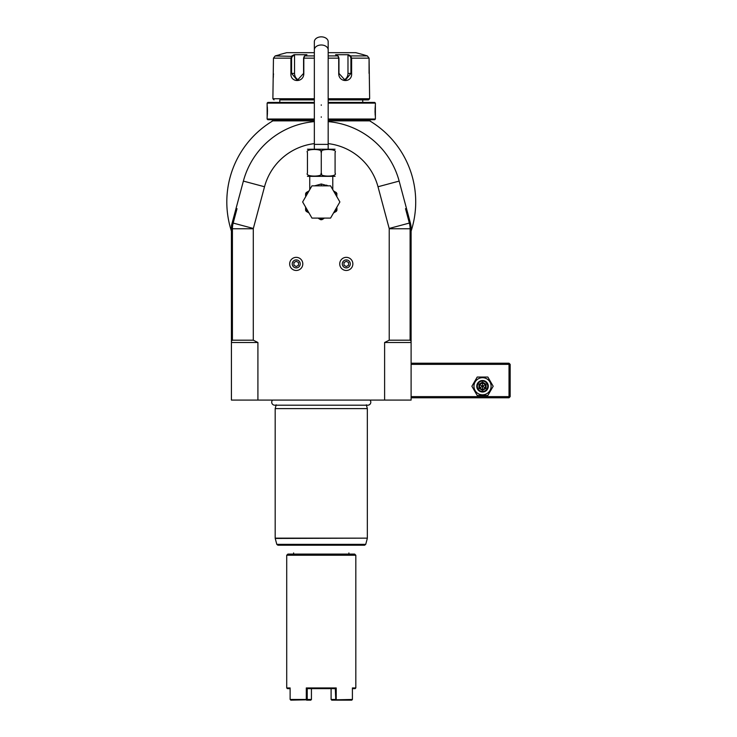 <?xml version="1.0" encoding="UTF-8"?>
<svg xmlns="http://www.w3.org/2000/svg" width="737" height="737" viewBox="0 0 737 737"><rect width="100%" height="100%" fill="white"/><g stroke="black" fill="none" stroke-linecap="round" stroke-linejoin="round"><path stroke-width="1.11" d="M411.108 231.096L411.108 314.846L411.108 231.096A94.456 94.456 0 0 0 369.698 120.868L328.177 120.868L362.733 120.868L362.733 119.716M408.501 215.987L405.507 208.672L406.502 208.543L410.325 222.804A23.04 23.04 0 0 1 411.108 228.765L411.108 400.08L231.418 400.08L231.418 228.765A23.04 23.04 0 0 1 232.201 222.804L234.025 215.987L237.019 208.672L236.024 208.543L234.025 215.987M231.418 342.493L257.913 342.493L257.913 400.08M384.613 400.08L384.613 342.493L389.228 340.19L389.228 228.765A1.152 1.152 0 0 0 389.182 228.47L378.007 186.756A58.748 58.748 0 0 0 328.177 143.623M314.349 143.623A58.748 58.748 0 0 0 264.519 186.756L253.344 228.47A1.152 1.152 0 0 0 253.298 228.765L253.298 340.19L257.913 342.493M384.613 342.493L411.108 342.493M405.507 208.672L409.357 223.062A22.036 22.036 0 0 1 410.113 228.765L410.113 340.19L411.108 341.185M410.113 340.19L389.228 340.19M406.502 208.543L399.15 181.09A80.628 80.628 0 0 0 328.177 121.623M314.349 121.623A80.628 80.628 0 0 0 243.376 181.09L236.024 208.543M253.298 340.19L232.413 340.19L232.413 228.765A22.036 22.036 0 0 1 233.168 223.062L237.019 208.672M253.344 228.47L232.201 222.804L231.418 225.734M279.793 119.716L279.793 120.868L314.349 120.868L272.828 120.868A94.456 94.456 0 0 0 231.418 231.096A94.456 94.456 0 0 1 271.824 121.476L271.824 121.476M272.828 120.868L272.312 120.868L272.828 120.868C271.474 121.688 271.474 121.688 272.828 120.868A94.456 94.456 0 0 0 272.635 120.988M410.325 222.804L389.182 228.47M370.223 120.868L371.033 121.679M272.312 120.868L271.492 121.679M328.177 119.716L374.709 119.716L375.4 119.025L375.373 105.087M314.349 119.025L267.126 119.025L267.817 119.716L314.349 119.716M328.177 119.025L375.4 119.025M328.177 103.125L375.4 103.125L375.4 104.857M375.317 105.612L375.216 106.764M375.161 107.482L375.124 108.044M375.096 108.615L375.059 109.5M375.041 110.43L375.041 111.075M375.041 111.72L375.059 112.678M375.096 113.535L375.133 114.189M375.161 114.714L375.216 115.423M375.317 116.547L375.373 117.063M314.349 102.434L267.817 102.434L267.126 103.125L314.349 103.125M267.126 103.125L267.153 117.063M267.209 116.538L267.31 115.405M267.365 114.714L267.402 114.152M267.43 113.535L267.467 112.66M267.485 111.72L267.485 111.075M267.485 110.403L267.467 109.463M267.43 108.615L267.402 107.98M267.365 107.427L267.31 106.708M267.209 105.603L267.153 105.087M328.177 102.434L374.709 102.434L375.4 103.125M362.733 99.9L328.177 99.9L368.491 99.9L362.733 99.9L362.733 102.434M279.793 99.9L314.349 99.9L279.793 99.9L279.793 102.434M274.035 99.9L272.883 98.749L314.349 98.749M328.177 98.749L369.642 98.749L368.491 99.9M369.642 98.749L369.071 58.149L367.348 55.92L362.733 54.529L367.348 55.92L350.701 55.92L351.613 58.149L351.613 73.405C352.387 82.885 338.578 82.903 338.716 73.405L338.716 58.149L337.905 55.92L335.593 54.704L348.398 54.704L350.701 55.92L350.232 56.362L350.923 58.149L350.923 73.405L345.22 80.324L338.956 73.405L338.956 58.149L338.265 56.362M272.883 98.749L273.464 58.149L275.177 55.92L279.793 54.704L275.177 55.92L292.294 56.362L294.542 55.174L294.542 73.405A6.909 5.988 90 0 0 298.927 80.066M314.349 55.92L304.621 55.92L303.81 58.149L303.81 73.405C303.966 82.866 290.157 82.922 290.912 73.405L290.912 58.149L291.824 55.92L294.127 54.704L306.933 54.704L304.178 56.417M338.347 56.417L337.905 55.92L328.177 55.92M304.27 56.362L303.57 58.149L303.58 73.405L297.306 80.324L291.603 73.405L291.603 58.149L292.294 56.362M273.234 78.039L273.298 77.339M273.344 76.731L273.381 76.151M273.427 75.192L273.464 73.7M273.464 58.149L290.912 58.149L290.912 73.405L294.542 73.405M369.292 78.048L369.357 78.638M350.232 56.362L347.984 55.174L347.984 73.405L351.613 73.405L351.613 58.149L369.071 58.149L369.071 73.405M279.793 54.529L286.711 52.677L314.349 52.677M328.177 52.677L355.824 52.677L362.733 54.529M347.984 55.174L348.398 54.704L350.701 55.92M347.984 73.405A6.909 5.988 -90 0 1 343.599 80.066M293.86 54.842L294.542 55.174M294.127 54.704L291.824 55.92M231.418 341.185L232.413 340.19M327.661 185.706L327.2 185.466M327.108 185.411L326.537 185.144M332.332 188.875L332.866 189.796M314.653 185.835L321.268 183.992L327.873 185.835M307.44 176.355L335.086 176.355M335.086 152.43C335.086 148.524 335.086 148.524 335.086 152.43L335.086 173.158L335.086 152.43C338.108 148.524 318.227 148.524 321.268 152.43C324.308 148.524 304.399 148.524 307.44 152.43L307.44 173.158C307.44 177.064 307.44 177.064 307.44 173.158C304.409 177.064 324.298 177.064 321.268 173.158C318.237 177.064 338.108 177.064 335.086 173.158C335.086 177.064 335.086 177.064 335.086 173.158L335.086 173.223M321.268 173.158L321.268 152.43M307.44 173.158L307.44 152.43C307.44 148.524 307.44 148.524 307.44 152.43M307.44 149.233L335.086 149.233M321.268 36.85A6.909 4.883 0 0 1 328.177 41.733L328.177 49.886A6.909 4.883 0 0 0 321.268 44.994A6.909 4.883 0 0 0 314.349 49.886L314.349 41.733A6.909 4.883 0 0 1 321.268 36.85M309.743 176.622L309.743 189.188L310.194 188.875M339.886 201.956L330.572 218.088L311.954 218.088L302.64 201.956L311.954 185.835L330.572 185.835L339.886 201.956M333.529 212.965L334.395 212.468L333.529 212.965M336.929 208.074L336.929 210.285A17.743 17.743 0 0 1 336.302 211.362L334.395 212.468A16.822 16.822 0 0 0 336.929 208.074M336.929 193.638L336.302 192.55L336.929 195.839A16.822 16.822 0 0 0 335.879 193.638L334.174 192.062M335.556 192.127L333.529 190.947L336.302 192.55L335.879 193.638L336.929 194.246M333.446 190.809L334.064 191.261M335.003 191.804L336.265 192.532M305.597 208.074L305.597 207.079L305.597 208.074A16.822 16.822 0 0 0 308.13 212.468L306.224 211.362A17.743 17.743 0 0 1 305.597 210.285L305.597 208.074M308.996 212.965L308.13 212.468L308.996 212.965M320.641 219.69L318.725 218.585A16.822 16.822 0 0 0 323.801 218.585L321.885 219.69A17.743 17.743 0 0 1 320.641 219.69M308.352 192.062L306.647 193.638A16.822 16.822 0 0 0 305.597 195.839L305.597 193.638L307.412 191.869M305.597 194.246L306.647 193.638L306.122 192.725L305.597 193.638M308.223 191.399L306.122 192.725M339.729 263.901A6.569 6.569 0 0 0 346.289 270.47A6.569 6.569 0 0 0 352.857 263.901A6.569 6.569 0 0 0 346.289 257.342A6.569 6.569 0 0 0 339.729 263.901M342.3 263.901A3.998 3.998 0 0 1 346.289 259.912A3.998 3.998 0 0 1 350.287 263.901A3.998 3.998 0 0 1 346.289 267.899A3.998 3.998 0 0 1 342.3 263.901M346.289 266.564L348.592 265.237L348.592 262.575L346.289 261.248L343.986 262.575L343.986 265.237L346.289 266.564M289.669 263.901A6.569 6.569 0 0 0 296.237 270.47A6.569 6.569 0 0 0 302.806 263.901A6.569 6.569 0 0 0 296.237 257.342A6.569 6.569 0 0 0 289.669 263.901M292.239 263.901A3.998 3.998 0 0 1 296.237 259.912A3.998 3.998 0 0 1 300.235 263.901A3.998 3.998 0 0 1 296.237 267.899A3.998 3.998 0 0 1 292.239 263.901M296.237 266.564L298.54 265.237L298.54 262.575L296.237 261.248L293.934 262.575L293.934 265.237L296.237 266.564M272.57 400.08A3.022 3.022 0 0 0 274.735 405.203L367.791 405.203A3.022 3.022 0 0 0 369.956 400.08M366.326 404.816L367.339 408.611L275.187 408.611L275.187 538.157L367.339 538.157L275.223 538.452L276.808 544.367L365.718 544.367L364.603 545.223L277.923 545.223L276.808 544.367M367.339 408.611L367.339 538.157M293.621 552.943L293.621 554.095M348.905 552.943L348.905 554.095M355.824 687.943L352.406 687.943L352.406 699.459L335.768 699.809L335.307 688.634L336.229 687.943L306.297 687.943L306.297 699.459L290.12 699.459L290.12 687.943L286.711 687.943L286.711 555.247L287.863 554.095L354.672 554.095L355.824 555.247L355.824 687.943L355.133 688.634L352.406 688.634M286.711 555.247L355.824 555.247M335.307 688.634L307.218 688.634L307.218 699.459L306.297 699.459M306.297 687.943L307.218 688.634L311.429 688.634L311.429 699.459L307.218 699.459M336.229 699.459L336.229 687.943M290.737 700.15L306.758 699.809M286.711 687.943L287.402 688.634L290.12 688.634M306.592 700.15L310.802 700.15L311.429 699.459M331.097 688.634L331.097 699.459L331.733 700.15L351.789 700.15L352.406 699.459M335.307 699.459L331.097 699.459M411.108 364.373L509.018 364.373L509.018 396.626L509.599 397.206L509.018 397.777L411.108 397.777M509.018 396.626L411.108 396.626M509.018 364.373L509.599 363.802L509.018 363.221L411.108 363.221M509.599 397.206L510.17 396.626L510.17 364.373L509.599 363.802M477.207 395.474L471.883 386.262L477.207 377.049L487.848 377.049L493.173 386.262L487.848 395.474L477.207 395.474M491.091 386.262A8.568 8.568 0 0 1 482.523 394.829A8.568 8.568 0 0 1 473.965 386.262A8.568 8.568 0 0 1 482.523 377.694A8.568 8.568 0 0 1 491.091 386.262M488.29 386.262A5.758 5.758 0 0 0 482.523 380.504A5.758 5.758 0 0 0 476.765 386.262A5.758 5.758 0 0 0 482.523 392.02A5.758 5.758 0 0 0 488.29 386.262M487.71 386.262A5.187 5.187 0 0 1 482.523 391.448A5.187 5.187 0 0 1 477.346 386.262A5.187 5.187 0 0 1 482.523 381.075A5.187 5.187 0 0 1 487.71 386.262M478.986 384.217L478.986 388.307L482.523 390.343L486.07 388.307L485.48 387.966L485.48 384.557L482.523 382.853L479.575 384.557L479.575 387.966L482.523 389.67L485.48 387.966L482.523 386.262L482.523 382.171L478.986 384.217L482.523 386.262L485.48 384.557L486.07 384.217L482.523 382.171M482.523 390.343L482.523 386.262L478.986 388.307M389.228 228.765L411.108 228.765M378.007 186.756L399.15 181.09M264.519 186.756L243.376 181.09M338.956 58.149L328.177 58.149M314.349 58.149L303.57 58.149M351.613 58.149L350.923 58.149M290.912 58.149L291.603 58.149M321.268 104.857L321.268 105.317M321.268 117.294L321.268 116.833M231.418 228.765L253.298 228.765M314.349 148.975L314.349 144.369L328.177 144.369L328.177 49.886M321.268 185.835L321.268 183.992M486.07 388.307L486.07 384.217M267.126 119.025L267.126 117.294M332.783 176.622L332.783 189.188M328.177 148.975L328.177 144.369M314.349 144.369L314.349 49.886M306.224 192.55L308.996 190.947L306.224 192.55M309.743 189.188L309.66 189.796M276.2 404.816L275.187 408.611M365.718 544.367L367.302 538.452"/></g></svg>
